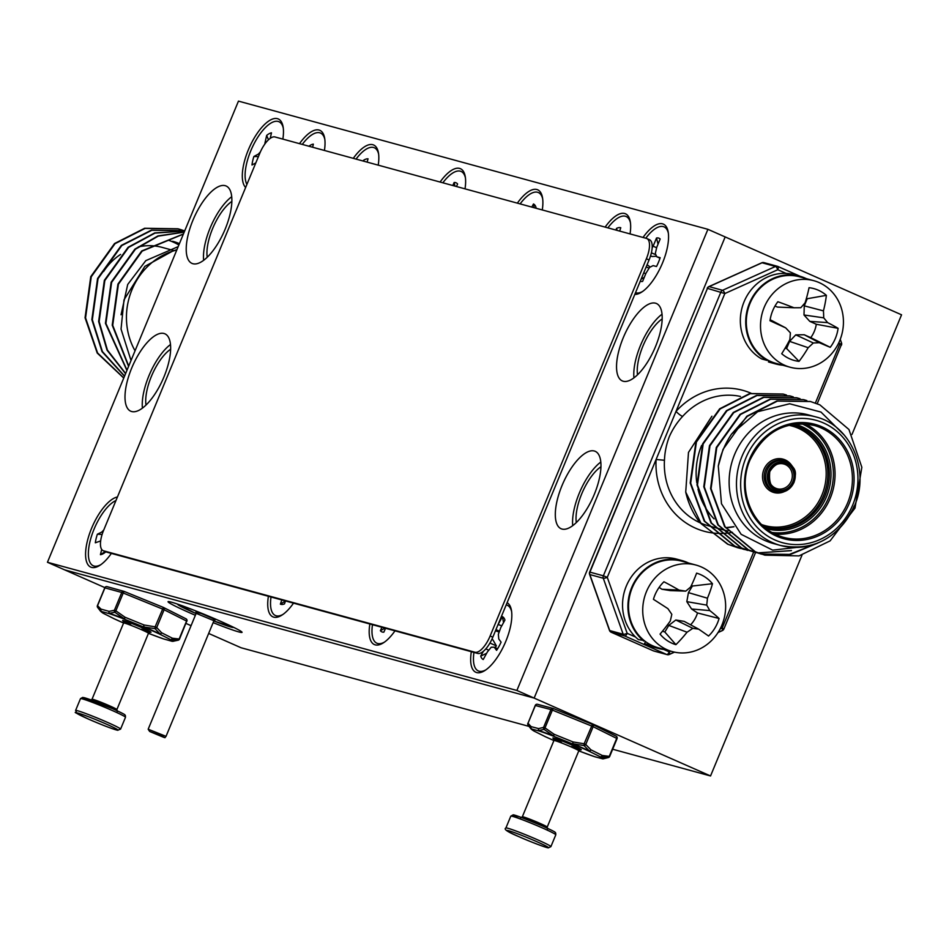 <?xml version="1.0" encoding="UTF-8"?>
<svg xmlns="http://www.w3.org/2000/svg" width="949" height="949" viewBox="0 0 949 949"><rect width="100%" height="100%" fill="white"/><g stroke="black" fill="none" stroke-linecap="round" stroke-linejoin="round"><path stroke-width="1.42" d="M145.992 405.057A35.884 14.057 113.8 0 1 170.642 349.22M207.214 257.25A35.884 14.057 113.8 0 1 231.864 201.413M637.526 374.772A35.884 14.057 113.8 0 1 662.188 318.923M576.304 522.579A35.884 14.057 113.8 0 1 600.966 466.73M47.45 562.271L516.885 690.469L707.907 229.314L238.46 101.116L47.45 562.271L64.71 569.886L534.145 698.084L725.166 236.93L901.55 314.807L851.988 434.452M213.134 622.651A40.06 2.171 -157.5 0 0 242.054 632.354A40.06 2.171 -157.5 0 0 220.334 621.204A40.06 2.171 -157.5 0 0 168.044 601.702A40.06 2.171 -157.5 0 0 189.776 612.852A40.06 2.171 -157.5 0 0 195.364 615.284M612.663 749.236L710.54 775.962L801.988 555.165M208.661 633.446L241.093 647.764L529.067 726.4M516.885 690.469L534.145 698.084L64.71 569.886L104.865 587.621M185.98 623.434L191.069 625.676M707.907 229.314L725.166 236.93L534.145 698.084L710.54 775.962M815.63 416.872L808.287 414.867A66.655 61.222 105.3 0 0 734.633 454.405A66.655 61.222 105.3 0 0 773.174 543.469L780.505 545.461A66.655 61.222 -74.7 0 1 741.976 456.398A66.655 61.222 -74.7 0 1 815.63 416.872C850.482 425.081 870.411 470.277 854.432 505.971C838.097 538.474 813.447 551.642 780.505 545.461A66.655 61.222 -74.7 0 0 854.171 505.936M711.916 416.208L688.488 452.4L685.724 492.08A80.107 73.583 105.3 0 0 700.006 522.709L727.622 544.192L737.753 547.739L728.108 544.323L701.299 523.836L685.724 492.08M740.92 548.534L737.753 547.739M747.717 550.384L734.894 546.185L704.716 521.238L690.682 483.136L696.388 442.044L720.161 408.924L750.256 393.657L783.352 394.108L786.484 395.045M754.514 552.235L741.691 548.036L711.513 523.101L697.468 484.998L703.173 443.907L726.946 410.787L757.053 395.508L790.149 395.97L793.281 396.907M791.466 550.574L758.227 552.959M757.978 552.923L754.752 552.294M761.3 554.097L748.476 549.886L718.298 524.951L704.265 486.849L709.971 445.757L733.743 412.637L763.838 397.37L796.946 397.821L800.066 398.758M817.658 543.148L790.529 554.394L761.549 554.145M844.432 435.283L820.992 412.08L789.639 403.776L757.634 411.724L731.513 434.144L747.326 416.35L777.421 401.071L810.529 401.534L819.889 404.867L848.94 429.494L861.846 467.288L855.013 508.071L830.102 540.883L799.034 555.889L764.918 555.165L755.274 551.749L725.095 526.802L711.05 488.699L716.756 447.608L740.528 414.488L770.635 399.221L803.732 399.671L806.864 400.608M731.513 434.144A80.107 73.583 105.3 0 0 723.304 449.399A80.107 73.583 105.3 0 0 718.286 466.066L721.477 503.753L741.145 534.323L772.664 550.135L807.824 546.161M718.286 466.066L723.067 449.328L746.839 416.22L776.934 400.941L810.28 401.463M764.68 555.094L754.787 551.606L724.609 526.671L710.564 488.569L716.27 447.477L740.042 414.357L770.137 399.09L803.483 399.612M815.962 543.801L789.449 554.382L761.312 554.062M761.062 554.014L747.99 549.756L717.812 524.821L703.778 486.718L709.484 445.627L733.257 412.507L763.352 397.228L796.697 397.75M789.959 550.752L757.99 552.864M757.741 552.828L754.514 552.211M754.265 552.164L741.205 547.905L711.026 522.958L696.981 484.856L702.687 443.764L726.459 410.644L756.555 395.377L789.9 395.899M744.301 549.53L734.407 546.043L704.229 521.108L690.196 483.005L695.902 441.914L719.674 408.794L749.769 393.527L783.115 394.049M740.457 396.433A66.655 61.222 105.3 0 0 682.616 416.397C677.123 422.329 672.699 429.055 669.353 436.576C666.423 444.191 664.786 452.092 664.454 460.265A66.655 61.222 105.3 0 0 700.065 522.78M709.211 532.425A73.061 67.106 -74.7 0 1 656.091 459.482L664.454 460.265M654.098 651.05A3.203 2.942 -74.7 0 1 653.707 650.978L667.159 654.644A3.203 3.203 0 0 0 669.318 654.478A3.203 1.008 -114.2 0 1 669.045 654.49A3.203 2.942 -74.7 0 1 666.779 654.513L624.715 635.949A3.203 1.257 -66.2 0 0 627.17 633.327A3.203 0.771 160.4 0 1 623.173 634.24L603.279 578.238A3.203 0.771 -19.6 0 0 607.277 577.324L676.008 411.403A73.061 67.106 -74.7 0 1 751.027 393.23M682.616 416.397A6.406 1.222 42 0 1 676.008 411.403L724.822 293.561A3.203 1.008 -114.2 0 0 722.557 290.299L775.511 266.455A3.203 2.942 -74.7 0 1 777.777 266.432A3.203 1.257 -66.2 0 1 777.848 266.455A3.203 3.203 0 0 0 777.397 266.301L763.945 262.624A3.203 2.942 -74.7 0 1 764.325 262.754M701.631 445.389A66.655 61.222 105.3 0 0 696.791 482.744M698.025 489.293A66.655 61.222 105.3 0 0 714.051 518.889M609.555 630.1A3.203 0.771 -19.6 0 0 609.472 630.385A3.203 0.771 -19.6 0 0 609.721 630.563L589.839 574.572A3.203 2.942 -74.7 0 1 589.91 572.128L603.362 575.806A3.203 2.942 -74.7 0 0 603.279 578.238L589.839 574.572A3.203 0.771 160.4 0 1 589.59 574.394A3.203 0.771 160.4 0 1 589.697 574.062M786.128 273.407L777.777 269.718L724.822 293.561L707.456 288.366A3.203 2.942 -74.7 0 1 709.105 286.622A3.203 1.008 -114.2 0 0 708.832 286.634A3.203 1.008 -114.2 0 0 708.618 286.906M800.126 276.289L777.848 266.455A3.203 1.257 -66.2 0 1 777.777 269.718A3.203 1.008 -114.2 0 0 775.511 266.455L762.059 262.778A3.203 1.008 -114.2 0 0 761.786 262.79A3.203 1.008 -114.2 0 0 761.596 262.992M674.514 652.141L669.318 654.478A3.203 1.008 -114.2 0 0 669.223 651.892L670.789 651.192M718.108 632.402L721.999 630.646A3.203 1.008 -114.2 0 0 722.272 630.634A3.203 1.008 -114.2 0 0 722.177 628.048L753.66 552.045M841.265 342.708A3.203 0.771 160.4 0 1 841.514 342.886A3.203 0.771 160.4 0 1 839.711 344.285L839.011 342.304M131.021 360.513L121.045 329.078L123.999 299.872L144.853 266.372L172.327 251.283L176.977 249.563M183.442 233.952L141.709 250.963L117.937 284.083L112.219 325.175L128.578 366.397M184.225 232.054L157.985 235.91L134.912 249.101L111.14 282.221L105.434 323.312L126.905 370.442M181.603 229.872L184.675 230.987L154.77 232.896L128.127 247.25L104.343 280.37L98.637 321.462L107.047 350.181L125.565 373.692M184.77 230.643L151.425 230.121L121.33 245.4L97.557 278.52L91.851 319.611L102.053 351.664L124.509 376.219M177.985 228.792L144.628 228.27L114.532 243.537L90.76 276.657L85.054 317.749L97.225 353.052L123.75 378.07M178.187 246.633L145.79 260.643L127.7 284.486L121.057 314.76M181.354 229.8L178.222 228.863L145.126 228.401L115.031 243.679L91.258 276.788L85.552 317.891L97.569 352.957L123.797 377.963M184.533 230.583L151.804 230.287L121.816 245.53L98.044 278.65L92.338 319.742L102.409 351.557L124.58 376.053M184.652 231.034L154.995 233.11L128.613 247.381L104.841 280.501L99.135 321.592L107.415 350.074L125.648 373.479M184.177 232.161L158.21 236.135L135.399 249.243L111.626 282.363L105.92 323.455L127.012 370.181M183.371 234.118L142.196 251.094L118.423 284.214L112.717 325.305L128.72 366.077M135.043 350.798A66.655 61.222 -74.7 0 1 131.947 289.813A66.655 61.222 -74.7 0 1 172.327 251.283A66.655 61.222 -74.7 0 1 176.799 249.99M172.599 241.271A66.655 61.222 -74.7 0 1 179.432 243.62M603.303 758.809L608.558 757.504A1.922 1.922 0 0 0 609.685 756.424L609.543 756.412A1.922 1.684 70.4 0 1 608.155 757.587L601.061 756.804A1.922 1.779 -60 0 1 600.136 756.721A1.922 1.507 -63.5 0 0 602.283 755.475L590.907 749.805A1.922 1.483 130.3 0 1 589.388 751.003L584.05 745.594A1.922 1.423 -39.3 0 0 585.758 744.479L590.907 749.805A1.922 1.507 -63.5 0 1 588.748 751.062L600.136 756.721A38.34 2.076 -157.5 0 1 602.2 758.69A1.922 1.91 86.8 0 0 603.184 758.82L608.155 757.587A1.922 1.483 -89.2 0 0 609.329 756.211L616.708 738.405L592.413 726.341L552.377 710.101L544.999 727.907L554.169 734.301L553.647 736.27A1.922 0.771 -68.9 0 1 553.409 735.843L544.038 729.378A1.922 1.684 -109.6 0 1 543.575 727.385L550.954 709.579L535.355 705.51M592.508 724.407A1.922 1.507 -63.5 0 1 593.137 726.673L585.758 744.479L584.133 743.767L584.05 745.594L572.769 743.696L573.066 741.952L554.169 734.301L553.409 735.843A39.3 2.123 22.5 0 0 538.902 730.54A1.922 1.744 -96.2 0 1 538.605 728.607L543.575 727.385L544.999 727.907L544.038 729.378L538.902 730.54A1.922 1.518 108.5 0 0 539.495 731.098A38.34 2.076 -157.5 0 1 553.647 736.27L572.532 743.933L573.066 741.952L584.133 743.767L592.449 724.384A1.922 1.922 0 0 0 592.437 724.372L553.303 708.512A1.922 1.922 0 0 0 553.077 708.44A1.922 1.779 104.9 0 0 550.954 709.579L552.377 710.101L553.303 708.512L592.437 724.372M552.828 708.393L537.751 704.383A1.922 1.779 104.9 0 0 535.39 705.439L528.012 723.257L531.084 726.614A1.922 1.779 128.1 0 0 531.203 728.5A1.922 1.91 86.8 0 0 531.986 729.105L539.495 731.098A1.922 1.779 104.9 0 1 538.605 728.607L531.084 726.614A1.922 1.779 104.9 0 0 531.986 729.105A38.34 2.076 -157.5 0 0 534.062 731.074A1.922 1.779 -60 0 1 533.836 730.967L530.966 728.868A39.3 2.123 22.5 0 1 531.203 728.5L528.13 725.143A1.922 1.744 145 0 1 528.071 725.072L528.13 725.143M553.291 708.512A1.922 1.779 104.9 0 0 553.077 708.44L537.514 704.3A1.922 1.922 0 0 0 535.248 705.427L528.012 723.257A1.922 1.744 145 0 0 528.071 725.072A1.922 1.922 0 0 1 527.869 723.233L527.976 723.316M533.611 730.801A1.922 1.779 -60 0 0 533.836 730.967A1.922 1.922 0 0 0 533.931 731.015A1.922 1.507 -63.5 0 0 534.062 731.074L545.438 736.732A38.34 2.076 -157.5 0 0 553.919 740.54L553.528 738.524L561.523 742.426M533.896 731.003A1.922 1.507 -63.5 0 0 533.931 731.015L545.307 736.685A1.922 1.507 -63.5 0 0 545.438 736.732A1.922 1.139 -65.2 0 1 545.367 736.709A1.922 1.139 -65.2 0 1 545.343 736.697M545.201 736.614A1.922 1.507 -63.5 0 0 545.307 736.685A1.922 1.922 0 0 0 545.367 736.709L553.919 740.54L522.33 816.792A13.464 0.724 22.5 0 1 539.684 823.246A13.464 0.724 22.5 0 1 547.205 827.089L578.795 750.825A13.464 0.724 -157.5 0 0 571.274 746.97A13.464 0.724 -157.5 0 0 553.919 740.517M580.539 751.525L578.795 750.813L580.551 751.537A1.922 1.922 0 0 0 580.586 751.549A1.922 0.771 -68.9 0 1 580.586 751.549A1.922 0.771 -68.9 0 1 580.539 751.525L580.551 751.537A38.34 2.076 -157.5 0 0 594.691 756.697L602.2 758.69A1.922 1.779 104.9 0 0 602.437 758.773A1.922 1.922 0 0 0 603.042 758.832L603.256 758.82A39.3 2.123 22.5 0 0 601.061 756.804A1.922 1.507 -77.8 0 0 602.283 755.475L609.685 756.424L617.064 738.619L609.578 756.341M592.496 724.395A1.922 1.922 0 0 1 592.567 724.431L616.138 736.163A1.922 1.922 0 0 1 617.064 738.619L616.708 738.405A1.922 1.507 -63.5 0 0 616.02 736.116L592.686 724.502M580.586 751.549L594.809 756.744A1.922 1.922 0 0 0 594.928 756.78A1.922 1.779 104.9 0 1 594.691 756.697A1.922 1.518 108.5 0 0 594.857 756.756M173.062 641.275L178.305 640.16A1.922 1.922 0 0 0 179.503 639.057L179.337 639.033A1.922 1.661 72.8 0 1 177.985 640.219L171.176 639.555A1.922 1.803 -59.3 0 1 170.239 639.46A1.922 1.554 -63.2 0 0 172.433 638.226L161.591 632.758A1.922 1.518 131.1 0 1 160.061 633.944L155.007 628.641A1.922 1.459 -38.1 0 0 156.727 627.538L161.591 632.758A1.922 1.554 -63.2 0 1 159.396 633.991L170.239 639.46A38.34 2.076 -157.5 0 1 171.698 641.18A1.922 1.898 92.4 0 0 172.671 641.31L177.985 640.219A1.922 1.518 -90.1 0 0 179.195 638.855L186.573 621.049L163.406 609.4L123.228 593.018L115.849 610.824L125.054 617.253L124.473 619.199A1.922 0.712 -68.7 0 1 124.26 618.784L114.853 612.271A1.922 1.661 -107.2 0 1 114.39 610.29L121.769 592.473L104.924 587.87M123.667 591.286L107.308 586.731A1.922 1.756 105.6 0 0 107.083 586.648A1.922 1.922 0 0 0 104.793 587.775L97.415 605.581L100.985 609.104L109.099 611.37A1.922 1.72 -94.2 0 0 109.396 613.303A1.922 1.483 108.8 0 0 109.965 613.849A38.34 2.076 -157.5 0 1 124.473 619.199L143.429 626.921L144.023 624.976L155.126 626.826L163.382 607.419A1.922 1.922 0 0 0 163.37 607.407L124.105 591.405A1.922 1.756 105.6 0 0 121.769 592.473L123.228 593.018L124.105 591.405A1.922 1.922 0 0 0 123.892 591.334L107.083 586.648A1.922 1.756 105.6 0 0 104.959 587.799L97.581 605.604A1.922 1.72 143 0 0 97.676 607.49L101.08 610.978A1.922 1.898 92.4 0 0 101.851 611.595L109.965 613.849A1.922 1.756 105.6 0 1 109.099 611.37L114.39 610.29L115.849 610.824L114.853 612.271L109.396 613.303A39.3 2.123 22.5 0 1 124.26 618.784L125.054 617.253L144.023 624.976L143.69 626.708A39.3 2.123 22.5 0 1 152.362 630.456A39.3 2.123 22.5 0 1 160.061 633.944A1.922 1.198 -65 0 1 159.396 633.991A38.34 2.076 -157.5 0 0 151.887 630.599A38.34 2.076 -157.5 0 0 143.429 626.921L155.007 628.641L155.126 626.826L156.727 627.538L164.106 609.732A1.922 1.554 -63.2 0 0 163.442 607.443M97.545 605.676L97.415 605.581A1.922 1.922 0 0 0 97.652 607.467L97.676 607.49M102.812 613.007A1.922 1.803 -59.3 0 0 103.322 613.315A1.922 1.554 -63.2 0 1 103.192 613.256L114.034 618.712A1.922 1.554 -63.2 0 0 114.165 618.772L103.322 613.315A38.34 2.076 -157.5 0 1 101.851 611.595A1.922 1.756 105.6 0 1 100.985 609.104A1.922 1.744 127 0 0 101.08 610.978A39.3 2.123 22.5 0 0 100.653 611.358L97.842 607.704M103.144 613.232A1.922 1.554 -63.2 0 0 103.192 613.256A1.922 1.922 0 0 1 103.073 613.184L100.653 611.358M113.904 618.641A1.922 1.554 -63.2 0 0 114.034 618.712A1.922 1.922 0 0 0 114.082 618.748A1.922 1.198 -65 0 0 114.082 618.748A1.922 1.198 -65 0 0 114.165 618.772A38.34 2.076 -157.5 0 0 123.595 623.03L123.216 621.014L130.76 624.715M149.159 633.6A1.922 0.712 -68.7 0 1 149.123 633.588L149.088 633.576A38.34 2.076 -157.5 0 0 163.584 638.914L171.698 641.18A1.922 1.756 105.6 0 0 171.923 641.251A1.922 1.922 0 0 0 172.35 641.322L172.943 641.299A39.3 2.123 22.5 0 0 171.176 639.555A1.922 1.554 -78.2 0 0 172.433 638.226L179.503 639.057L186.716 621.227L179.373 638.95M163.43 607.431A1.922 1.922 0 0 1 163.513 607.479L185.968 618.795A1.922 1.922 0 0 1 186.882 621.251L186.573 621.049A1.922 1.554 -63.2 0 0 185.838 618.736L163.631 607.55M173.655 641.216L172.943 641.299A39.3 2.123 22.5 0 1 172.671 641.31M149.123 633.588A1.922 0.712 -68.7 0 1 149.088 633.564L148.471 633.315L149.088 633.576A1.922 1.922 0 0 0 149.123 633.588L163.703 638.962A1.922 1.483 108.8 0 0 163.738 638.974M172.03 641.287A1.922 1.756 105.6 0 1 171.923 641.251L163.809 638.997A1.922 1.756 105.6 0 1 163.584 638.914A1.922 1.483 108.8 0 0 163.703 638.962A1.922 1.922 0 0 0 163.809 638.997A1.922 1.756 105.6 0 0 164.035 639.045M768.832 360.62L768.405 361.913A45.505 41.792 105.3 0 0 770.41 362.506L775.784 363.977A45.505 41.792 105.3 0 0 782.7 365.199M806.33 278.65A45.505 41.792 105.3 0 0 799.758 276.195L794.384 274.724A45.505 41.792 105.3 0 0 743.672 302.767A45.505 41.792 105.3 0 0 761.739 358.959L767.112 360.43L767.409 359.861M773.981 362.767L773.791 363.372A45.505 41.792 105.3 0 0 775.784 363.977M799.758 276.195A45.505 41.792 105.3 0 0 749.058 304.226A45.505 41.792 105.3 0 0 767.112 360.43M773.791 363.372L768.405 361.913M645.522 641.595L644.501 643.647A45.505 41.792 105.3 0 0 652.615 646.886L657.989 648.357A45.505 41.792 105.3 0 0 664.905 649.579M688.535 563.03A45.505 41.792 105.3 0 0 681.963 560.574L676.59 559.103A45.505 41.792 105.3 0 0 627.313 583.813A45.505 41.792 105.3 0 0 638.392 639.579L644.146 640.528M650.172 644.549L649.887 645.118A45.505 41.792 105.3 0 0 657.989 648.357M681.963 560.574A45.505 41.792 105.3 0 0 632.686 585.284A45.505 41.792 105.3 0 0 643.778 641.049M649.887 645.118L644.501 643.647M819.117 282.577A44.864 41.198 -74.7 0 1 839.735 340.632A44.864 41.198 -74.7 0 1 790.161 367.239A44.864 41.198 -74.7 0 1 784.835 365.353A44.864 41.198 -74.7 0 1 764.218 307.298A44.864 41.198 -74.7 0 1 813.791 280.69A44.864 41.198 -74.7 0 1 819.117 282.577M818.275 290.18A37.236 34.2 -74.7 0 1 826.377 295.353A70.867 33.334 114.2 0 1 823.435 310.869A70.06 32.313 88.8 0 1 823.72 317.844A70.06 19.561 41.7 0 1 827.599 322.613A70.867 9.49 20.5 0 1 838.097 328.33A37.236 34.2 -74.7 0 1 835.381 338.366A37.236 34.2 -74.7 0 1 830.233 347.322A70.867 1.851 -155.5 0 1 819.284 342.696A70.06 12.586 -176.3 0 1 813.305 342.969A70.06 29.419 139 0 1 808.18 347.702A70.867 33.334 114.2 0 1 799.034 361.367A37.236 34.2 -74.7 0 1 789.817 358.876A37.236 34.2 -74.7 0 1 781.715 353.716A70.867 21.981 -66.5 0 0 789.853 339.612A70.06 21.092 -90 0 0 790.387 332.85A70.06 8.339 -134.7 0 0 785.677 327.868A70.867 1.851 -155.5 0 1 769.995 320.726A37.236 34.2 -74.7 0 1 772.711 310.691A37.236 34.2 -74.7 0 1 777.86 301.735A70.867 9.49 20.5 0 1 794.005 307.773A70.06 1.364 -0.1 0 0 800.79 307.725A70.06 18.209 -43.3 0 0 805.108 302.778A70.867 21.981 -66.5 0 0 809.058 287.701A37.236 34.2 -74.7 0 1 818.275 290.18M785.06 348.247A27.936 25.659 105.3 0 0 786.614 348.508L789.58 341.367L795.76 334.855L804.242 334.76L810.754 337.642A27.936 25.659 105.3 0 0 816.294 324.25L809.782 321.367L827.599 322.613M816.294 324.25L838.097 328.33M809.782 321.367L803.993 314.985L823.72 317.844M803.993 314.985L804.278 305.863L823.435 310.869M804.278 305.863L807.231 298.721L826.377 295.353M789.58 341.367L808.18 347.702M786.614 348.508L799.034 361.367M795.76 334.855L813.305 342.969M804.242 334.76L819.284 342.696M810.754 337.642L830.233 347.322M770.149 319.718L785.677 327.868M807.231 298.721A27.936 25.659 105.3 0 0 806.484 298.116M794.005 307.773L777.397 307.073L775.013 306.017M813.791 280.69L799.592 276.811A44.864 41.198 105.3 0 0 748.927 306.29A44.864 41.198 105.3 0 0 770.635 361.474A44.864 41.198 105.3 0 0 775.95 363.36L790.161 367.239M707.1 570.124A44.864 41.198 -74.7 0 1 718.749 631.37A44.864 41.198 -74.7 0 1 672.366 651.619A44.864 41.198 -74.7 0 1 661.275 646.566A44.864 41.198 -74.7 0 1 649.626 585.319A44.864 41.198 -74.7 0 1 696.008 565.07A44.864 41.198 -74.7 0 1 707.1 570.124M705.273 577.194A37.236 34.2 -74.7 0 1 712.462 583.706A70.867 32.373 124.4 0 1 707.432 598.202A70.06 33.085 99 0 1 706.708 605.118A70.06 23.156 50.7 0 1 709.793 610.587A70.867 13.832 29 0 1 719.081 618.499A37.236 34.2 -74.7 0 1 714.941 628.013A37.236 34.2 -74.7 0 1 708.559 636.032A70.867 2.479 -147.2 0 0 698.666 629.14A70.06 8.256 -167.8 0 1 692.794 628.321A70.06 26.916 148.6 0 1 687.04 632.212A70.867 32.373 124.4 0 1 675.913 644.668A37.236 34.2 -74.7 0 1 667.242 640.622A37.236 34.2 -74.7 0 1 660.053 634.11A70.867 21.032 -57 0 0 670.267 621.037A70.06 21.863 -80.5 0 0 671.809 614.347A70.06 11.946 -126 0 0 667.906 608.653A70.867 2.479 -147.2 0 0 653.434 599.317A37.236 34.2 -74.7 0 1 657.562 589.803A37.236 34.2 -74.7 0 1 663.944 581.773A70.867 13.832 29 0 1 679.033 590.1A70.06 2.954 8.2 0 1 685.724 591.132A70.06 15.694 -34.2 0 0 690.658 587.016A70.867 21.032 -57 0 0 696.602 573.149A37.236 34.2 -74.7 0 1 705.273 577.194M690.599 624.81A27.936 25.659 105.3 0 0 697.515 612.959L691.56 608.985L709.793 610.587M697.515 612.959L719.081 618.499M691.56 608.985L686.815 601.642L706.708 605.118M686.815 601.642L688.44 592.627L707.432 598.202M688.44 592.627L692.402 586.031L712.462 583.706M662.509 631.144A27.936 25.659 105.3 0 0 664.834 632.01L668.784 625.415L687.04 632.212M664.834 632.01L675.913 644.668M668.784 625.415L675.818 619.994L692.794 628.321M675.818 619.994L684.134 621.358L698.666 629.14M692.402 586.031A27.936 25.659 105.3 0 0 691.56 585.106M685.724 591.132L670.231 590.598L661.904 589.234L659.14 587.395M661.904 589.234L679.033 590.1M696.008 565.07L681.797 561.191A44.864 41.198 105.3 0 0 632.414 587.336A44.864 41.198 105.3 0 0 647.064 642.687A44.864 41.198 105.3 0 0 658.167 647.74L672.366 651.619M646.376 258.78A19.87 7.782 -66.2 0 0 646.815 238.531A19.87 7.782 -66.2 0 0 646.388 238.377L274.996 136.964A19.87 7.782 -66.2 0 0 259.824 153.216L103.583 530.42A19.87 7.782 -66.2 0 0 103.133 550.657A19.87 7.782 -66.2 0 0 103.571 550.811L474.963 652.236A19.87 7.782 -66.2 0 0 490.135 635.984L646.376 258.78L649.069 259.967A19.87 7.782 -66.2 0 0 649.519 239.729A19.87 7.782 -66.2 0 0 649.08 239.575M105.434 551.642A19.87 7.782 -66.2 0 0 105.837 551.855A19.87 7.782 -66.2 0 0 106.264 552.01L477.655 653.422A19.87 7.782 -66.2 0 0 492.828 637.17L649.069 259.967M471.333 651.702A38.126 14.935 -66.2 0 0 476.671 672.568A38.126 14.935 -66.2 0 0 484.903 670.516A38.126 14.935 -66.2 0 0 511.452 610.397A38.126 14.935 -66.2 0 0 507.098 602.734M369.861 623.991A38.126 14.935 -66.2 0 0 375.199 644.857A38.126 14.935 -66.2 0 0 383.443 642.805A38.126 14.935 -66.2 0 0 394.986 630.848M268.401 596.28A38.126 14.935 -66.2 0 0 273.739 617.158A38.126 14.935 -66.2 0 0 281.972 615.094A38.126 14.935 -66.2 0 0 293.526 603.137M117.427 496.991A38.126 14.935 -66.2 0 0 90.179 531.914A38.126 14.935 -66.2 0 0 91.59 567.407A38.126 14.935 -66.2 0 0 99.823 565.355A38.126 14.935 -66.2 0 0 111.377 553.397M282.861 139.112A38.126 14.935 -66.2 0 0 283.099 126.858A38.126 14.935 -66.2 0 0 277.464 118.672A38.126 14.935 -66.2 0 0 249.919 146.265A38.126 14.935 -66.2 0 0 245.637 187.463M324.428 150.464A38.126 14.935 -66.2 0 0 324.653 138.21A38.126 14.935 -66.2 0 0 319.018 130.025A38.126 14.935 -66.2 0 0 299.504 143.655M378.224 165.15A38.126 14.935 -66.2 0 0 378.449 152.896A38.126 14.935 -66.2 0 0 372.815 144.711A38.126 14.935 -66.2 0 0 353.289 158.341M465.022 188.851A38.126 14.935 -66.2 0 0 465.247 176.597A38.126 14.935 -66.2 0 0 459.613 168.412A38.126 14.935 -66.2 0 0 440.087 182.042M542.282 209.954A38.126 14.935 -66.2 0 0 542.508 197.7A38.126 14.935 -66.2 0 0 536.873 189.515A38.126 14.935 -66.2 0 0 517.347 203.145M630.053 233.917A38.126 14.935 -66.2 0 0 630.278 221.663A38.126 14.935 -66.2 0 0 624.644 213.489A38.126 14.935 -66.2 0 0 605.13 227.119M634.81 294.404A38.126 14.935 -66.2 0 0 641.631 292.126A38.126 14.935 -66.2 0 0 668.179 232.019A38.126 14.935 -66.2 0 0 662.544 223.834A38.126 14.935 -66.2 0 0 643.019 237.464M163.987 333.49A42.302 16.572 -66.2 0 0 132.172 366.955A42.302 16.572 -66.2 0 0 130.737 411.202A42.302 16.572 -66.2 0 0 131.662 411.522A42.302 16.572 -66.2 0 0 163.477 378.058A42.302 16.572 -66.2 0 0 164.912 333.811A42.302 16.572 -66.2 0 0 163.987 333.49M170.5 344.511A42.302 16.572 -66.2 0 0 142.409 408.129M225.21 185.684A42.302 16.572 -66.2 0 0 193.394 219.148A42.302 16.572 -66.2 0 0 191.959 263.395A42.302 16.572 -66.2 0 0 192.884 263.715A42.302 16.572 -66.2 0 0 224.699 230.251A42.302 16.572 -66.2 0 0 226.135 186.004A42.302 16.572 -66.2 0 0 225.21 185.684M231.722 196.704A42.302 16.572 -66.2 0 0 203.632 260.323M655.522 303.194A42.302 16.572 -66.2 0 0 623.707 336.658A42.302 16.572 -66.2 0 0 622.283 380.905A42.302 16.572 -66.2 0 0 623.196 381.237A42.302 16.572 -66.2 0 0 655.024 347.761A42.302 16.572 -66.2 0 0 656.447 303.514A42.302 16.572 -66.2 0 0 655.522 303.194M662.034 314.214A42.302 16.572 -66.2 0 0 633.944 377.832M594.299 451A42.302 16.572 -66.2 0 0 562.484 484.464A42.302 16.572 -66.2 0 0 561.061 528.712A42.302 16.572 -66.2 0 0 561.974 529.044A42.302 16.572 -66.2 0 0 593.789 495.568A42.302 16.572 -66.2 0 0 595.225 451.321A42.302 16.572 -66.2 0 0 594.299 451M600.812 462.021A42.302 16.572 -66.2 0 0 572.721 525.639M650.539 255.922L652.058 256.503L650.575 255.839M652.058 256.503L656.542 256.266M655.854 254.771L651.394 252.802M656.649 247.748L653.126 246.194L652.177 247.736M658.037 244.13L656.518 238.009L653.126 246.194M659.994 258.187L656.767 256.764L655.296 253.561L656.779 247.191L660.172 239.006A23.476 9.193 113.8 0 0 656.518 238.009M640.255 281.26A23.476 9.193 113.8 0 0 642.592 281.414L645.984 273.229L649.555 267.428L653.114 265.601L656.494 266.515A23.476 9.193 113.8 0 0 658.511 262.161A23.476 9.193 113.8 0 0 660.16 257.689L656.767 256.764M641.121 279.172L644.288 277.322M650.243 267.072L647.088 264.747M645.771 273.751L643.73 272.849M649.08 268.187L646.198 266.918M645.783 238.223A35.884 14.057 113.8 0 1 668.357 233.205M642.639 291.45A35.884 14.057 113.8 0 1 635.51 292.719M617.111 230.382L616.494 228.424L615.96 230.073M619.673 231.082L620.765 227.736A23.476 9.193 113.8 0 0 616.494 228.424M607.882 227.867A35.884 14.057 113.8 0 1 630.456 222.861M534.204 207.748L533.492 203.976L531.784 207.084M535.58 208.116L535.995 207.368A23.476 9.193 113.8 0 0 534.975 205.245A23.476 9.193 113.8 0 0 533.492 203.976M520.111 203.893A35.884 14.057 113.8 0 1 540.847 194.592A35.884 14.057 113.8 0 1 542.686 198.887M454.974 186.111L454.132 182.505L452.815 185.518M456.469 186.514L457.584 183.976A23.476 9.193 113.8 0 0 456.054 182.789A23.476 9.193 113.8 0 0 454.132 182.505M442.851 182.801A35.884 14.057 113.8 0 1 461.036 171.425A35.884 14.057 113.8 0 1 465.413 177.795M363.823 161.211L363.503 160.334L363.301 161.069M367.109 162.113L368.046 158.803A23.476 9.193 113.8 0 0 365.899 159.124A23.476 9.193 113.8 0 0 363.503 160.334M356.053 159.1A35.884 14.057 113.8 0 1 369.114 147.771A35.884 14.057 113.8 0 1 378.627 154.094M312.612 147.237L313.348 144.141A23.476 9.193 113.8 0 0 311.082 144.853A23.476 9.193 113.8 0 0 308.911 146.217M302.268 144.402A35.884 14.057 113.8 0 1 313.751 133.738A35.884 14.057 113.8 0 1 324.831 139.396M259.291 154.509L258.353 154.106L253.893 156.49A23.476 9.193 113.8 0 0 251.983 164.996L255.791 162.943M253.893 156.49L258.413 156.621M260.417 151.852L258.353 154.106M265.257 143.465L264.237 144.912M268.472 139.8L266.669 135.41L264.89 143.299M270.228 138.352L271.473 132.836A23.476 9.193 113.8 0 0 269.172 133.69A23.476 9.193 113.8 0 0 266.669 135.41M246.906 184.391A35.884 14.057 113.8 0 1 250.382 151.781A35.884 14.057 113.8 0 1 271.651 122.67A35.884 14.057 113.8 0 1 283.265 128.044M101.697 549.424L100.428 554.691L105.185 551.571M102.777 532.496L101.78 532.069L97.379 534.216A23.476 9.193 113.8 0 0 95.327 542.792L100.641 540.93M97.379 534.216L102.112 534.465M103.761 529.981L101.78 532.069M110.452 513.836L109.93 515.093M105.339 551.63L105.161 552.377A23.476 9.193 113.8 0 1 103.844 553.326A23.476 9.193 113.8 0 1 102.694 553.979A23.476 9.193 113.8 0 1 100.428 554.691M100.819 564.679A35.884 14.057 113.8 0 1 100.025 565.094A35.884 14.057 113.8 0 1 89.965 541.63A35.884 14.057 113.8 0 1 115.458 500.764A35.884 14.057 113.8 0 1 115.956 500.538M280.358 604.133L285.507 600.954L284.486 603.884A23.476 9.193 113.8 0 1 282.256 604.466A23.476 9.193 113.8 0 1 280.358 604.133L281.829 599.946M282.968 614.418A35.884 14.057 113.8 0 1 278.235 615.984A35.884 14.057 113.8 0 1 271.023 596.992M381.901 627.277L380.395 630.705L384.997 628.119M385.555 628.274L383.847 632.164A23.476 9.193 113.8 0 1 381.925 631.892A23.476 9.193 113.8 0 1 380.395 630.705M384.44 642.129A35.884 14.057 113.8 0 1 376.943 643.244A35.884 14.057 113.8 0 1 372.483 624.703M483.361 651.322L480.716 656.127L486.647 653.292M488.782 650.219L485.805 648.902M494.998 647.526L496.386 645.889L489.933 643.042M496.386 645.889L492.934 639.875L491.843 639.389M492.934 639.875L491.95 639.187M499.15 632.07L495.473 630.788M499.471 631.204L495.947 629.65M501.76 625.842L498.083 624.478M503.539 622.615L502.436 616.672L498.249 624.288M497.632 648.701L494.251 647.206L496.576 650.35A23.476 9.193 113.8 0 0 501.096 642.141L498.771 638.985L498.344 634.312L500.74 627.68L504.939 620.065A23.476 9.193 113.8 0 0 503.919 617.941A23.476 9.193 113.8 0 0 502.436 616.672M494.251 647.206L491.238 647.206L487.406 651.904L483.219 659.519A23.476 9.193 113.8 0 1 481.724 658.238A23.476 9.193 113.8 0 1 480.716 656.127M485.912 669.84A35.884 14.057 113.8 0 1 475.864 668.891A35.884 14.057 113.8 0 1 473.954 652.414M506.197 604.904A35.884 14.057 113.8 0 1 509.779 607.301A35.884 14.057 113.8 0 1 511.618 611.595M792.818 481.736A14.105 12.954 -74.7 0 1 775.57 489.506A14.105 12.954 -74.7 0 1 769.081 471.262A14.105 12.954 -74.7 0 1 786.341 463.492A14.105 12.954 -74.7 0 1 792.818 481.736M769.675 471.606A12.812 11.768 105.3 0 0 777.089 488.723A12.812 11.768 105.3 0 0 791.252 481.131A12.812 11.768 105.3 0 0 783.838 464.002A12.812 11.768 105.3 0 0 769.698 471.546M793.945 482.317A16.026 14.721 -74.7 0 1 776.246 491.819A16.026 14.721 -74.7 0 1 766.982 470.407A16.026 14.721 -74.7 0 1 784.681 460.906A16.026 14.721 -74.7 0 1 793.969 482.27M768.548 471.024A14.745 13.535 105.3 0 0 775.321 490.099A14.745 13.535 105.3 0 0 793.364 481.973A14.745 13.535 105.3 0 0 786.591 462.898A14.745 13.535 105.3 0 0 768.548 471.024M784.242 491.618A17.307 15.896 -74.7 0 1 766.863 488.166A17.307 15.896 -74.7 0 1 763.945 469.399A17.307 15.896 -74.7 0 1 791.466 465.152M783.222 460.502A16.026 14.721 105.3 0 0 765.511 470.004A16.026 14.721 105.3 0 0 774.775 491.416L776.246 491.819C784.028 493.397 789.959 490.23 794.052 482.329C794.954 474.927 799.568 469.067 784.681 460.906L783.222 460.502M794.693 424.12A54.152 49.739 -74.7 0 1 826.532 496.624A54.152 49.739 -74.7 0 1 766.163 528.593M766.531 527.371L763.613 526.458A52.871 48.565 105.3 0 0 766.531 527.371A52.871 48.565 105.3 0 0 824.966 496.007A52.871 48.565 105.3 0 0 794.396 425.354A52.871 48.565 105.3 0 0 791.419 424.654L794.396 425.354M793.661 425.164A52.871 48.565 -74.7 0 1 823.495 495.615A52.871 48.565 -74.7 0 1 765.807 527.158M761.572 524.536A51.59 47.379 105.3 0 0 821.929 494.998A51.59 47.379 105.3 0 0 788.678 425.271M805.191 423.859A57.996 53.274 -74.7 0 1 830.256 498.178A57.996 53.274 -74.7 0 1 775.072 534.145M771.822 532.413A56.715 52.088 105.3 0 0 828.691 497.573A56.715 52.088 105.3 0 0 801.502 423.693M849.189 503.528A59.277 54.449 -74.7 0 1 776.638 536.197A59.277 54.449 -74.7 0 1 749.402 459.47A59.277 54.449 -74.7 0 1 821.941 426.813A59.277 54.449 -74.7 0 1 849.189 503.528M749.983 459.814A57.996 53.274 105.3 0 0 783.518 537.324A57.996 53.274 105.3 0 0 847.623 502.923A57.996 53.274 105.3 0 0 814.076 425.425A57.996 53.274 105.3 0 0 750.007 459.767M745.89 457.928A63.441 58.269 105.3 0 0 775.048 540.04A63.441 58.269 105.3 0 0 852.688 505.082A63.441 58.269 105.3 0 0 823.53 422.969A63.441 58.269 105.3 0 0 745.89 457.928M732.45 532.342A73.061 67.106 -74.7 0 1 729.757 532.792M729.425 532.84A73.061 67.106 -74.7 0 1 725.095 533.302M724.763 533.326A73.061 67.106 -74.7 0 1 720.279 533.468M719.923 533.468A73.061 67.106 -74.7 0 1 715.19 533.231M714.799 533.196A73.061 67.106 -74.7 0 1 709.638 532.496M700.659 523.041A66.655 61.222 105.3 0 0 707.598 525.544M708.084 525.687A66.655 61.222 105.3 0 0 708.381 525.77L714.395 527.407M725.736 527.703A66.655 61.222 105.3 0 0 733.98 526.754M611.109 632.2A3.203 1.257 -66.2 0 0 611.203 632.248A3.203 1.257 -66.2 0 0 611.275 632.271A3.203 2.942 -74.7 0 1 609.721 630.563L623.173 634.24A3.203 2.942 -74.7 0 0 624.715 635.949L611.275 632.271L653.327 650.836L666.779 654.513A3.203 1.257 -66.2 0 0 669.223 651.892L663.719 649.46M653.197 650.777A3.203 1.257 -66.2 0 0 653.256 650.812L611.203 632.248A3.203 3.203 0 0 1 609.472 630.385L589.59 574.394A3.203 3.203 0 0 1 589.649 572.093L707.456 288.366L589.863 572.259M635.522 637.016L627.17 633.327L607.277 577.324L603.362 575.806L720.896 292.031A3.203 2.942 -74.7 0 1 722.557 290.299L709.105 286.622L762.059 262.778A3.203 2.942 -74.7 0 1 763.945 262.624A3.203 3.203 0 0 0 761.786 262.79L708.832 286.634A3.203 3.203 0 0 0 707.195 288.33L707.396 288.484M643.991 640.753L644.976 641.18M720.077 628.997L722.177 628.048L723.909 628.938L755.546 552.567M674.336 652.105L669.508 654.276M723.648 628.902L723.909 628.938A3.203 3.203 0 0 1 722.272 630.634L718.013 632.556M815.369 403.052L839.711 344.285L841.455 345.175A3.203 3.203 0 0 0 841.514 342.886L840.256 339.339M841.194 345.139L817.196 403.74M777.907 266.491L800.09 276.278M103.655 271.438A57.996 53.274 -74.7 0 1 120.582 254.427M138.376 246.882A57.996 53.274 -74.7 0 1 148.815 245.684M149.515 245.684A57.996 53.274 -74.7 0 1 162.255 247.416L173.987 250.619M178.875 244.984A66.655 61.222 105.3 0 0 168.898 240.394M553.647 738.642A15.386 0.83 22.5 0 1 557.431 739.247A15.386 0.83 22.5 0 1 572.71 745.392A15.386 0.83 22.5 0 1 580.325 749.686M572.532 743.933L572.769 743.696A39.3 2.123 22.5 0 1 581.535 747.468A39.3 2.123 22.5 0 1 589.388 751.003A1.922 1.139 -65.2 0 1 588.748 751.062A38.34 2.076 -157.5 0 0 581.085 747.61A38.34 2.076 -157.5 0 0 572.532 743.933M616.945 738.524A1.922 1.779 104.9 0 0 616.47 736.4M595.177 756.827A1.922 1.779 104.9 0 1 594.928 756.78L602.437 758.773A1.922 1.779 104.9 0 0 602.579 758.809M537.288 839.675A24.354 1.317 22.5 0 1 550.894 846.627L548.392 847.86C547.063 848.133 527.039 840.434 519.435 836.899A22.432 1.21 -157.5 0 0 546.707 847.469A22.432 1.21 -157.5 0 0 535.853 841.253A22.432 1.21 -157.5 0 0 508.617 830.707A22.432 1.21 -157.5 0 0 519.483 836.911C507.81 832.107 503.302 829.129 505.9 827.991A24.354 1.317 22.5 0 1 537.288 839.675M510.799 816.164L513.041 814.918C513.243 814.242 522.994 817.908 542.259 825.903C559.815 833.934 553.86 831.893 555.699 833.056L555.794 834.812A24.354 1.317 -157.5 0 0 542.187 827.848A24.354 1.317 -157.5 0 0 510.799 816.164L505.9 827.991M519.637 818.714A22.432 1.21 22.5 0 1 516.778 815.855A22.432 1.21 22.5 0 1 542.223 825.891M123.334 621.12A15.386 0.83 22.5 0 1 127.296 621.797A15.386 0.83 22.5 0 1 142.836 628.072A15.386 0.83 22.5 0 1 150.001 632.176M141.555 629.199L150.167 632.176L148.471 633.303A13.464 0.724 -157.5 0 0 141.354 629.638A13.464 0.724 -157.5 0 0 123.607 623.007L114.082 618.748M186.751 621.144A1.922 1.756 105.6 0 0 186.395 619.151M123.607 623.007L92.017 699.271A13.464 0.724 22.5 0 1 109.752 705.902A13.464 0.724 22.5 0 1 116.881 709.579L148.471 633.303M107.688 722.474A24.354 1.317 22.5 0 1 120.582 729.117L117.605 730.267C112.492 728.986 102.789 725.273 88.459 719.093C66.608 708.345 79.301 714.917 75.588 710.481A24.354 1.317 22.5 0 1 107.688 722.474M88.506 719.105A22.432 1.21 -157.5 0 0 116.098 729.876A22.432 1.21 -157.5 0 0 106.193 724.04A22.432 1.21 -157.5 0 0 78.601 713.268A22.432 1.21 -157.5 0 0 88.506 719.105M89.325 701.204A22.432 1.21 22.5 0 1 86.656 698.417A22.432 1.21 22.5 0 1 112.563 708.666C129.135 716.281 123.655 714.431 125.387 715.546L125.482 717.29A24.354 1.317 -157.5 0 0 112.587 710.647A24.354 1.317 -157.5 0 0 80.487 698.654L75.588 710.481M106.264 552.01L103.571 550.811M477.655 653.422L474.963 652.236M492.828 637.17L490.135 635.984M177.902 604.228A30.119 1.625 -157.5 0 0 180.915 606.506A30.119 1.625 -157.5 0 0 196.075 613.588L177.155 603.967M234.012 627.514L213.833 620.954A30.119 1.625 -157.5 0 0 233.3 627.17M213.323 619.448L215.043 619.946L213.94 620.705L196.17 613.351L195.921 612.022L196.751 612.52M195.992 612.105L201.591 613.623L214.45 619.222M164.912 735.89L165.933 736.578C162.659 737.041 171.627 740.671 149.645 731.454L148.174 729.223L164.912 735.89M149.752 731.501L163.37 736.673L149.752 731.501M783.838 464.002C778.761 462.258 774.076 464.796 769.781 471.617C768.714 482.519 771.146 488.225 777.089 488.723M814.076 425.425C785.748 420.016 764.419 431.487 750.09 459.838C736.116 491.131 753.601 530.361 783.518 537.324M725.7 527.668L733.909 526.671M714.882 527.549L721.181 529.269M721.679 529.4L727.978 531.12M522.33 816.792L520.645 817.919M555.794 834.812L550.894 846.627M530.966 728.868L528.723 725.961M547.597 829.082L547.205 827.089M571.464 746.555L580.48 749.686L578.795 750.825M124.105 591.405L163.37 607.407M92.017 699.271L90.333 700.409M125.482 717.29L120.582 729.117M80.487 698.654L82.717 697.396L112.599 708.678M117.273 711.572L116.881 709.579M103.133 550.657L105.837 551.855M646.815 238.531L649.519 239.729M213.94 620.705L165.933 736.578M196.17 613.351L148.174 729.223"/></g></svg>
